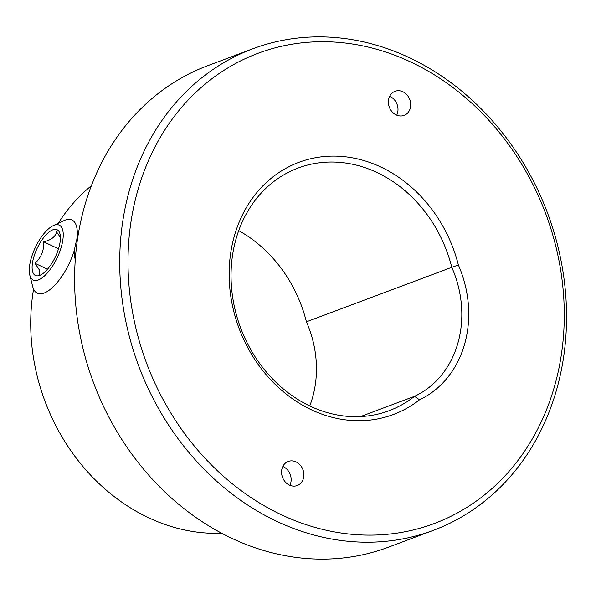 <?xml version="1.0" encoding="UTF-8"?>
<svg xmlns="http://www.w3.org/2000/svg" width="596" height="596" viewBox="0 0 596 596"><rect width="100%" height="100%" fill="white"/><g stroke="black" fill="none" stroke-linecap="round" stroke-linejoin="round"><path stroke-width="0.89" d="M396.213 114.924A12.859 10.914 69.4 0 0 404.073 115.386A12.859 10.914 69.4 0 0 410.711 104.002A12.859 10.914 69.4 0 0 402.903 91.769A12.859 10.914 69.4 0 0 395.044 91.307A12.859 10.914 69.4 0 0 388.406 102.691A12.859 10.914 69.4 0 0 396.213 114.924M396.727 115.147A12.859 10.914 69.4 0 0 390.171 96.545A12.859 10.914 69.4 0 0 389.665 96.314M289.38 485.062A12.859 10.914 69.4 0 0 297.24 485.524A12.859 10.914 69.4 0 0 303.878 474.14A12.859 10.914 69.4 0 0 296.063 461.907A12.859 10.914 69.4 0 0 288.211 461.446A12.859 10.914 69.4 0 0 281.573 472.829A12.859 10.914 69.4 0 0 289.38 485.062M289.887 485.286A12.859 10.914 69.4 0 0 283.331 466.683A12.859 10.914 69.4 0 0 282.824 466.452M91.404 185.736A192.858 163.691 69.4 0 0 58.281 223.284M33.585 289.105A192.858 163.691 69.4 0 0 148.151 517.529A192.858 163.691 69.4 0 0 221.712 533.264M238.72 230.637A129.585 109.992 -110.6 0 1 306.426 321.81L451.783 267.306A129.585 109.992 69.4 0 0 377.32 172.661A129.585 109.992 69.4 0 0 298.142 168.02A129.585 109.992 69.4 0 0 231.226 282.765A129.585 109.992 69.4 0 0 309.95 406.047A129.585 109.992 69.4 0 0 389.128 410.689A129.585 109.992 69.4 0 0 414.54 396.318L419.48 399.827A134.644 114.283 -110.6 0 1 311.142 409.668A134.644 114.283 -110.6 0 1 234.511 235.472A134.644 114.283 -110.6 0 1 381.142 167.163A134.644 114.283 -110.6 0 1 458.391 265.019A106.297 90.227 -110.6 0 1 419.48 399.827M411.404 62.319A251.072 213.1 69.4 0 0 137.989 189.699A251.072 213.1 69.4 0 0 280.88 514.512A251.072 213.1 69.4 0 0 554.287 387.132A251.072 213.1 69.4 0 0 411.404 62.319M276.298 521.105A257.144 218.255 -110.6 0 1 120.072 276.462A257.144 218.255 -110.6 0 1 252.853 48.768A257.144 218.255 -110.6 0 1 409.973 57.976A257.144 218.255 -110.6 0 1 566.2 302.619A257.144 218.255 -110.6 0 1 433.411 530.321A257.144 218.255 -110.6 0 1 276.298 521.105M252.853 48.768L207.743 65.679A257.144 218.255 69.4 0 0 74.954 293.381A257.144 218.255 69.4 0 0 231.188 538.024A257.144 218.255 69.4 0 0 388.301 547.232L433.411 530.321M458.391 265.019L451.783 267.306A101.238 85.928 69.4 0 1 414.54 396.318L360.535 416.574M306.426 321.81A101.238 85.928 -110.6 0 1 309.749 405.95M32.817 272.253A25.308 10.065 -64.6 0 0 40.647 274.972A25.308 10.065 -64.6 0 0 55.346 256.913A25.308 10.065 -64.6 0 0 60.032 234.101A25.308 10.065 -64.6 0 0 59.697 232.954A25.308 10.065 -64.6 0 0 41.824 240.136A25.308 10.065 -64.6 0 0 32.817 272.253M60.405 237.335L56.508 231.859C55.54 236.701 51.278 240.024 43.709 241.82C44.097 250.469 41.198 257.628 35 263.298L39.559 270.241L39.098 274.816M62.386 229.02A30.374 12.076 -64.6 0 0 53.26 225.631A30.374 12.076 -64.6 0 0 35.35 247.429A30.374 12.076 -64.6 0 0 29.8 275.091A30.374 12.076 -64.6 0 0 30.128 276.179A30.374 12.076 -64.6 0 0 51.576 267.567A30.374 12.076 -64.6 0 0 62.386 229.02M74.664 249.18A40.498 16.099 115.4 0 1 37.295 293.172A40.498 16.099 115.4 0 1 33.145 288.024A40.498 16.099 115.4 0 1 32.706 286.572L29.8 275.091M53.26 225.631L63.988 220.617A40.498 16.099 115.4 0 1 72.004 219.991A40.498 16.099 115.4 0 1 76.154 225.146A40.498 16.099 115.4 0 1 76.72 240.039M58.512 248.837L43.709 241.82M47.509 269.228L35 263.298M77.927 236.493A30.374 12.076 -64.6 0 0 74.91 258.18A30.374 12.076 -64.6 0 0 75.305 259.454M74.91 258.18L75.29 259.677"/></g></svg>
